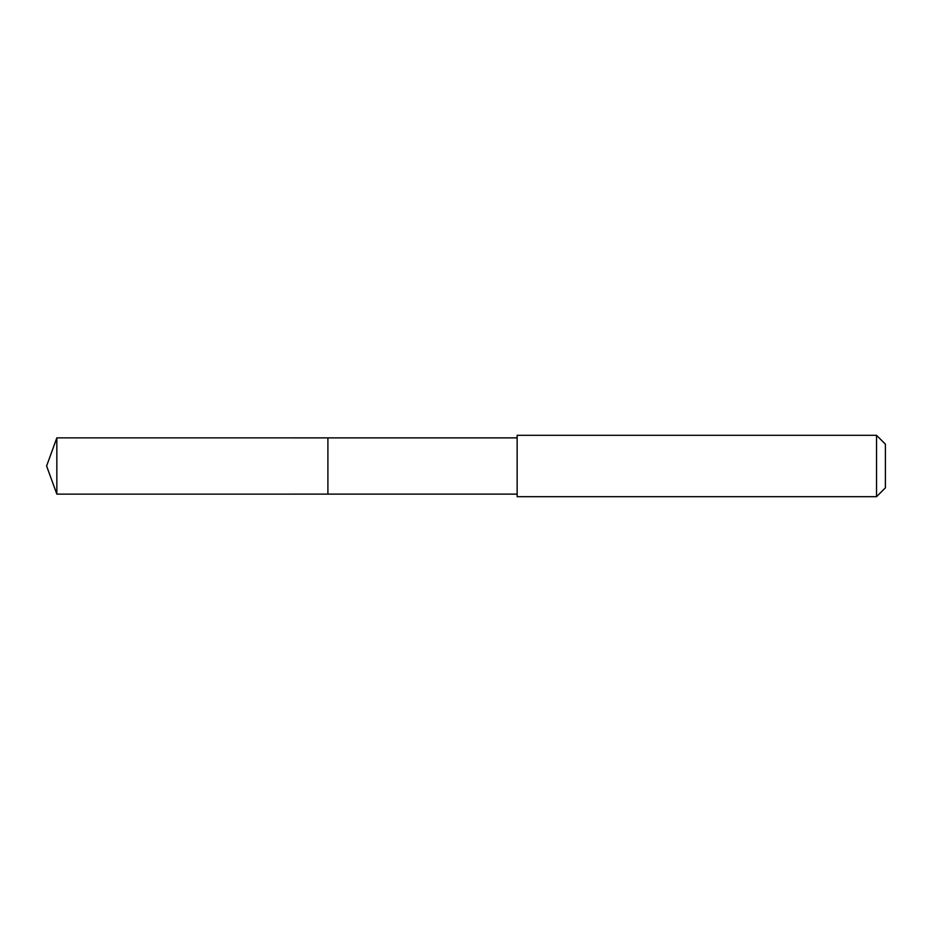 <?xml version="1.0" encoding="UTF-8"?>
<svg xmlns="http://www.w3.org/2000/svg" width="932" height="932" viewBox="0 0 932 932"><rect width="100%" height="100%" fill="white"/><g stroke="black" fill="none" stroke-linecap="round" stroke-linejoin="round"><path stroke-width="1.4" d="M327.901 466.827L327.901 437.877L56.84 437.865L56.84 494.135L327.901 494.123L327.901 437.877L517.144 437.877L517.144 494.123L327.901 494.123L327.901 466.827M517.144 435.314L517.144 496.686L876.546 496.686L876.546 435.314L517.144 435.314L517.144 437.877M876.546 435.314L885.4 444.168L885.4 487.832L876.546 496.686M327.901 494.123L56.84 494.135L46.6 466L56.84 494.135M46.6 466L56.84 437.865M517.144 494.123L517.144 496.686"/></g></svg>
